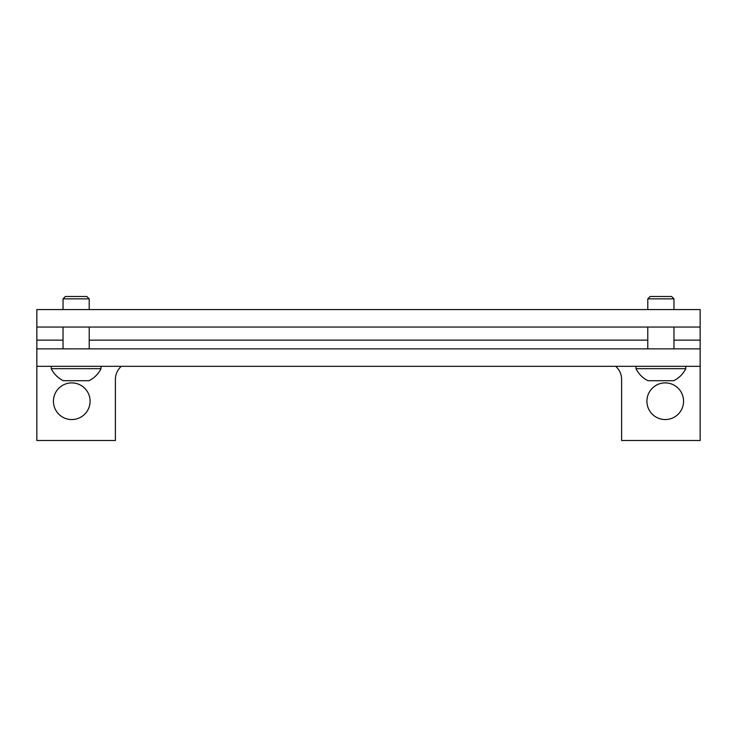 <?xml version="1.0" encoding="UTF-8"?>
<svg xmlns="http://www.w3.org/2000/svg" width="737" height="737" viewBox="0 0 737 737"><rect width="100%" height="100%" fill="white"/><g stroke="black" fill="none" stroke-linecap="round" stroke-linejoin="round"><path stroke-width="1.11" d="M71.756 382.899A18.324 18.324 0 0 0 53.432 401.232A18.324 18.324 0 0 0 71.756 419.556A18.324 18.324 0 0 0 90.089 401.232A18.324 18.324 0 0 0 71.756 382.899M665.244 382.899A18.324 18.324 0 0 0 646.911 401.232A18.324 18.324 0 0 0 665.244 419.556A18.324 18.324 0 0 0 683.567 401.232A18.324 18.324 0 0 0 665.244 382.899M615.69 366.317A17.458 17.458 0 0 1 621.604 379.408L621.604 440.505L700.15 440.505L700.15 348.859L36.85 348.859L36.85 440.505L115.396 440.505L115.396 379.408A17.458 17.458 0 0 1 121.31 366.317M700.15 348.859L700.15 309.586L36.85 309.586L36.85 327.044L700.15 327.044M36.85 348.859L36.85 327.044M36.85 366.317L700.15 366.317M647.786 298.853L650.145 296.495L671.61 296.495L673.968 298.853L647.786 298.853L647.786 309.586M685.751 368.675L636.003 368.675A26.182 26.182 0 0 0 648.044 380.716L673.701 380.716A26.182 26.182 0 0 0 685.751 368.675L685.751 366.317M647.786 327.044L647.786 348.859M673.968 298.853L673.968 309.586M673.968 327.044L673.968 348.859M636.003 368.675L636.003 366.317M63.032 298.853L65.39 296.495L86.855 296.495L89.214 298.853L63.032 298.853L63.032 309.586M100.997 368.675L51.249 368.675A26.182 26.182 0 0 0 63.299 380.716L88.956 380.716A26.182 26.182 0 0 0 100.997 368.675L100.997 366.317M63.032 327.044L63.032 348.859M89.214 298.853L89.214 309.586M89.214 327.044L89.214 348.859M51.249 368.675L51.249 366.317M36.85 340.135L63.032 340.135M89.214 340.135L647.786 340.135M673.968 340.135L700.15 340.135"/></g></svg>
